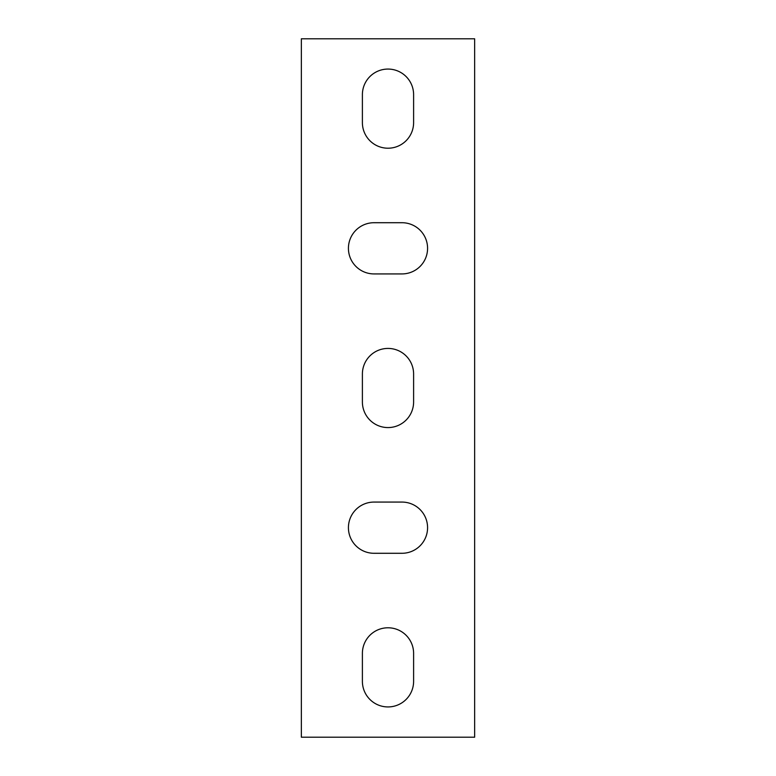 <?xml version="1.0" encoding="UTF-8"?>
<svg xmlns="http://www.w3.org/2000/svg" width="776" height="776" viewBox="0 0 776 776"><rect width="100%" height="100%" fill="white"/><g stroke="black" fill="none" stroke-linecap="round" stroke-linejoin="round"><path stroke-width="1.16" d="M474.65 737.2L474.65 38.8L301.35 38.8L301.35 737.2L474.65 737.2M362.392 94.672A25.608 25.608 0 0 1 388 69.064A25.608 25.608 0 0 1 413.608 94.672L413.608 122.608A25.608 25.608 0 0 1 388 148.216A25.608 25.608 0 0 1 362.392 122.608L362.392 94.672M362.392 374.032A25.608 25.608 0 0 1 388 348.424A25.608 25.608 0 0 1 413.608 374.032L413.608 401.968A25.608 25.608 0 0 1 388 427.576A25.608 25.608 0 0 1 362.392 401.968L362.392 374.032M362.392 653.392A25.608 25.608 0 0 1 388 627.784A25.608 25.608 0 0 1 413.608 653.392L413.608 681.328A25.608 25.608 0 0 1 388 706.936A25.608 25.608 0 0 1 362.392 681.328L362.392 653.392M401.968 502.072A25.608 25.608 0 0 1 427.576 527.68A25.608 25.608 0 0 1 401.968 553.288L374.032 553.288A25.608 25.608 0 0 1 348.424 527.68A25.608 25.608 0 0 1 374.032 502.072L401.968 502.072M401.968 222.712A25.608 25.608 0 0 1 427.576 248.32A25.608 25.608 0 0 1 401.968 273.928L374.032 273.928A25.608 25.608 0 0 1 348.424 248.32A25.608 25.608 0 0 1 374.032 222.712L401.968 222.712"/></g></svg>

